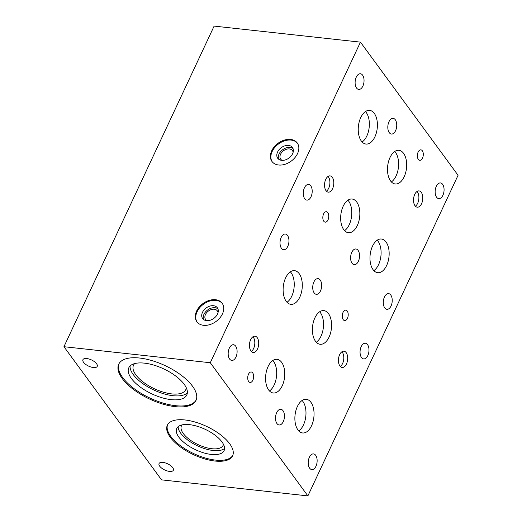 <?xml version="1.0" encoding="UTF-8"?>
<svg xmlns="http://www.w3.org/2000/svg" width="522" height="522" viewBox="0 0 522 522"><rect width="100%" height="100%" fill="white"/><g stroke="black" fill="none" stroke-linecap="round" stroke-linejoin="round"><path stroke-width="0.78" d="M293.123 152.32A7.269 5.148 -36.2 0 0 292.424 150.577A7.269 5.148 -36.2 0 0 289.338 148.94A7.269 5.148 -36.2 0 0 281.789 152.339A7.269 5.148 -36.2 0 0 280.692 159.171A7.269 5.148 -36.2 0 0 282.148 160.365M293.044 148.581A9.122 6.453 -36.2 0 0 290.049 147.426A9.122 6.453 -36.2 0 0 281.156 151.047A9.122 6.453 -36.2 0 0 278.604 159.164M288.581 145.423A9.122 6.453 -36.2 0 0 279.1 149.69A9.122 6.453 -36.2 0 0 277.73 158.264A9.122 6.453 -36.2 0 0 288.907 158.081A9.122 6.453 -36.2 0 0 292.45 147.478A9.122 6.453 -36.2 0 0 288.581 145.423M297.475 143.289A15.667 11.086 -36.2 0 0 291.08 140.079A15.667 11.086 -36.2 0 0 274.99 147.191A15.667 11.086 -36.2 0 0 272.223 161.794M290.597 139.42A15.667 11.086 143.8 0 1 297.24 142.95A15.667 11.086 143.8 0 1 291.159 161.154A15.667 11.086 143.8 0 1 271.975 161.474A15.667 11.086 143.8 0 1 274.324 146.741A15.667 11.086 143.8 0 1 290.597 139.42M218.026 312.619A7.269 5.148 -36.2 0 0 217.335 310.877A7.269 5.148 -36.2 0 0 214.248 309.239A7.269 5.148 -36.2 0 0 206.692 312.639A7.269 5.148 -36.2 0 0 205.603 319.477A7.269 5.148 -36.2 0 0 207.058 320.665M217.955 308.887A9.122 6.453 -36.2 0 0 214.96 307.726A9.122 6.453 -36.2 0 0 206.059 311.353A9.122 6.453 -36.2 0 0 203.515 319.471M213.491 305.722A9.122 6.453 -36.2 0 0 204.011 309.99A9.122 6.453 -36.2 0 0 202.64 318.564A9.122 6.453 -36.2 0 0 213.818 318.381A9.122 6.453 -36.2 0 0 217.354 307.784A9.122 6.453 -36.2 0 0 213.491 305.722M222.385 303.589A15.667 11.086 -36.2 0 0 215.991 300.378A15.667 11.086 -36.2 0 0 199.9 307.491A15.667 11.086 -36.2 0 0 197.133 322.1M215.508 299.719A15.667 11.086 143.8 0 1 222.15 303.256A15.667 11.086 143.8 0 1 216.069 321.454A15.667 11.086 143.8 0 1 196.879 321.774A15.667 11.086 143.8 0 1 199.234 307.04A15.667 11.086 143.8 0 1 215.508 299.719M326.413 191.163A8.189 4.581 96.3 0 0 329.773 184.52A8.189 4.581 96.3 0 0 328.403 176.906A8.189 4.581 96.3 0 0 328.025 176.449M332.299 177.33A8.189 4.581 -83.7 0 1 333.31 186.7A8.189 4.581 -83.7 0 1 328.279 192.155A8.189 4.581 -83.7 0 1 324.619 183.522A8.189 4.581 -83.7 0 1 330.061 175.881A8.189 4.581 -83.7 0 1 332.299 177.33M251.323 351.463A8.189 4.581 96.3 0 0 254.684 344.82A8.189 4.581 96.3 0 0 253.314 337.205A8.189 4.581 96.3 0 0 252.935 336.749M257.209 337.636A8.189 4.581 -83.7 0 1 258.22 346.999A8.189 4.581 -83.7 0 1 253.19 352.461A8.189 4.581 -83.7 0 1 249.529 343.822A8.189 4.581 -83.7 0 1 254.971 336.181A8.189 4.581 -83.7 0 1 257.209 337.636M134.65 363.593A28.86 12.469 -154.9 0 0 133.501 365.204A28.86 12.469 -154.9 0 0 154.349 388.74A28.86 12.469 -154.9 0 0 185.773 389.693A28.86 12.469 -154.9 0 0 186.276 387.774M130.076 366A32.018 13.833 -154.9 0 0 153.768 389.973A32.018 13.833 -154.9 0 0 187.352 392.831M184.181 384.277A32.018 13.833 -154.9 0 0 153.814 365.1A32.018 13.833 -154.9 0 0 128.797 367.801A32.018 13.833 -154.9 0 0 151.922 393.914A32.018 13.833 -154.9 0 0 186.785 394.971A32.018 13.833 -154.9 0 0 184.181 384.277M118.957 363.775A42.654 18.427 -154.9 0 0 149.977 398.071A42.654 18.427 -154.9 0 0 196.181 399.95M192.501 386.189A42.654 18.427 25.1 0 1 195.978 400.426A42.654 18.427 25.1 0 1 149.533 399.017A42.654 18.427 25.1 0 1 118.722 364.239A42.654 18.427 25.1 0 1 152.052 360.637A42.654 18.427 25.1 0 1 192.501 386.189M182.034 424.901A23.014 9.938 -154.9 0 0 181.428 425.854A23.014 9.938 -154.9 0 0 198.053 444.613A23.014 9.938 -154.9 0 0 223.103 445.37A23.014 9.938 -154.9 0 0 223.449 444.3M178.126 426.702A26.133 11.288 -154.9 0 0 197.479 445.834A26.133 11.288 -154.9 0 0 224.564 448.457M221.961 441.912A26.133 11.288 -154.9 0 0 197.179 426.259A26.133 11.288 -154.9 0 0 176.756 428.464A26.133 11.288 -154.9 0 0 195.633 449.775A26.133 11.288 -154.9 0 0 224.088 450.636A26.133 11.288 -154.9 0 0 221.961 441.912M167.582 424.745A36.038 15.569 -154.9 0 0 193.819 453.651A36.038 15.569 -154.9 0 0 232.819 455.301M229.68 443.752A36.038 15.569 25.1 0 1 232.616 455.784A36.038 15.569 25.1 0 1 193.375 454.597A36.038 15.569 25.1 0 1 167.34 425.208A36.038 15.569 25.1 0 1 195.509 422.167A36.038 15.569 25.1 0 1 229.68 443.752M96.577 363.749A7.889 3.406 25.1 0 1 97.222 366.385A7.889 3.406 25.1 0 1 88.636 366.124A7.889 3.406 25.1 0 1 82.933 359.691A7.889 3.406 25.1 0 1 89.099 359.025A7.889 3.406 25.1 0 1 96.577 363.749M172.704 467.614A7.889 3.406 25.1 0 1 173.35 470.25A7.889 3.406 25.1 0 1 164.763 469.989A7.889 3.406 25.1 0 1 159.06 463.556A7.889 3.406 25.1 0 1 165.226 462.89A7.889 3.406 25.1 0 1 172.704 467.614M415.401 206.19A8.189 4.581 96.3 0 0 418.755 199.548A8.189 4.581 96.3 0 0 417.391 191.933A8.189 4.581 96.3 0 0 417.013 191.476M421.287 192.364A8.189 4.581 -83.7 0 1 422.291 201.727A8.189 4.581 -83.7 0 1 417.261 207.188A8.189 4.581 -83.7 0 1 413.6 198.549A8.189 4.581 -83.7 0 1 419.049 190.908A8.189 4.581 -83.7 0 1 421.287 192.364M373.869 270.624A16.932 9.468 96.3 0 0 380.812 256.889A16.932 9.468 96.3 0 0 377.987 241.138A16.932 9.468 96.3 0 0 377.204 240.198M386.045 242.019A16.932 9.468 -83.7 0 1 388.127 261.405A16.932 9.468 -83.7 0 1 377.719 272.686A16.932 9.468 -83.7 0 1 370.15 254.821A16.932 9.468 -83.7 0 1 381.412 239.017A16.932 9.468 -83.7 0 1 386.045 242.019M344.559 230.639A16.932 9.468 96.3 0 0 351.502 216.898A16.932 9.468 96.3 0 0 348.676 201.146A16.932 9.468 96.3 0 0 347.893 200.207M356.735 202.034A16.932 9.468 -83.7 0 1 358.816 221.413A16.932 9.468 -83.7 0 1 348.409 232.695A16.932 9.468 -83.7 0 1 340.84 214.829A16.932 9.468 -83.7 0 1 352.096 199.026A16.932 9.468 -83.7 0 1 356.735 202.034M362.124 141.991A16.932 9.468 96.3 0 0 369.067 128.255A16.932 9.468 96.3 0 0 366.242 112.504A16.932 9.468 96.3 0 0 365.459 111.564M374.3 113.385A16.932 9.468 -83.7 0 1 376.382 132.771A16.932 9.468 -83.7 0 1 365.974 144.052A16.932 9.468 -83.7 0 1 358.405 126.187A16.932 9.468 -83.7 0 1 369.661 110.383A16.932 9.468 -83.7 0 1 374.3 113.385M391.389 181.917A16.932 9.468 96.3 0 0 398.325 168.182A16.932 9.468 96.3 0 0 395.506 152.431A16.932 9.468 96.3 0 0 394.723 151.491M403.565 153.318A16.932 9.468 -83.7 0 1 405.646 172.697A16.932 9.468 -83.7 0 1 395.239 183.979A16.932 9.468 -83.7 0 1 387.67 166.113A16.932 9.468 -83.7 0 1 398.925 150.31A16.932 9.468 -83.7 0 1 403.565 153.318M422.337 150.78A5.253 2.936 -83.7 0 1 422.983 156.789A5.253 2.936 -83.7 0 1 419.753 160.287A5.253 2.936 -83.7 0 1 417.404 154.747A5.253 2.936 -83.7 0 1 420.902 149.847A5.253 2.936 -83.7 0 1 422.337 150.78M327.803 212.637A5.253 2.936 -83.7 0 1 328.455 218.646A5.253 2.936 -83.7 0 1 325.226 222.15A5.253 2.936 -83.7 0 1 322.877 216.61A5.253 2.936 -83.7 0 1 326.367 211.704A5.253 2.936 -83.7 0 1 327.803 212.637M358.092 250.384A7.889 4.411 -83.7 0 1 359.064 259.408A7.889 4.411 -83.7 0 1 354.216 264.667A7.889 4.411 -83.7 0 1 350.693 256.341A7.889 4.411 -83.7 0 1 355.932 248.981A7.889 4.411 -83.7 0 1 358.092 250.384M390.776 295.028A7.889 4.411 -83.7 0 1 391.748 304.052A7.889 4.411 -83.7 0 1 386.9 309.311A7.889 4.411 -83.7 0 1 383.376 300.985A7.889 4.411 -83.7 0 1 388.622 293.625A7.889 4.411 -83.7 0 1 390.776 295.028M442.63 184.344A7.889 4.411 -83.7 0 1 443.596 193.368A7.889 4.411 -83.7 0 1 438.748 198.628A7.889 4.411 -83.7 0 1 435.224 190.302A7.889 4.411 -83.7 0 1 440.47 182.941A7.889 4.411 -83.7 0 1 442.63 184.344M395.298 119.766A7.889 4.411 -83.7 0 1 396.263 128.79A7.889 4.411 -83.7 0 1 391.415 134.05A7.889 4.411 -83.7 0 1 387.892 125.724A7.889 4.411 -83.7 0 1 393.138 118.364A7.889 4.411 -83.7 0 1 395.298 119.766M362.594 75.148A7.889 4.411 -83.7 0 1 363.566 84.179A7.889 4.411 -83.7 0 1 358.718 89.432A7.889 4.411 -83.7 0 1 355.195 81.112A7.889 4.411 -83.7 0 1 360.434 73.752A7.889 4.411 -83.7 0 1 362.594 75.148M310.747 185.832A7.889 4.411 -83.7 0 1 311.719 194.863A7.889 4.411 -83.7 0 1 306.871 200.115A7.889 4.411 -83.7 0 1 303.347 191.796A7.889 4.411 -83.7 0 1 308.587 184.436A7.889 4.411 -83.7 0 1 310.747 185.832M340.305 366.451A8.176 4.574 96.3 0 0 343.659 359.815A8.176 4.574 96.3 0 0 342.295 352.213A8.176 4.574 96.3 0 0 341.917 351.756M346.184 352.637A8.176 4.574 -83.7 0 1 347.195 361.994A8.176 4.574 -83.7 0 1 342.164 367.449A8.176 4.574 -83.7 0 1 338.51 358.816A8.176 4.574 -83.7 0 1 343.946 351.189A8.176 4.574 -83.7 0 1 346.184 352.637M298.76 430.904A16.932 9.468 96.3 0 0 305.703 417.169A16.932 9.468 96.3 0 0 302.877 401.418A16.932 9.468 96.3 0 0 302.094 400.478M310.936 402.299A16.932 9.468 -83.7 0 1 313.024 421.685A16.932 9.468 -83.7 0 1 302.616 432.966A16.932 9.468 -83.7 0 1 295.047 415.101A16.932 9.468 -83.7 0 1 306.303 399.297A16.932 9.468 -83.7 0 1 310.936 402.299M269.469 390.939A16.932 9.468 96.3 0 0 276.406 377.204A16.932 9.468 96.3 0 0 273.587 361.452A16.932 9.468 96.3 0 0 272.804 360.506M281.645 362.333A16.932 9.468 -83.7 0 1 283.727 381.712A16.932 9.468 -83.7 0 1 273.319 393.001A16.932 9.468 -83.7 0 1 265.75 375.135A16.932 9.468 -83.7 0 1 277.006 359.332A16.932 9.468 -83.7 0 1 281.645 362.333M287.015 302.277A16.939 9.474 96.3 0 0 293.958 288.535A16.939 9.474 96.3 0 0 291.132 272.784A16.939 9.474 96.3 0 0 290.349 271.838M299.191 273.665A16.939 9.474 -83.7 0 1 301.279 293.051A16.939 9.474 -83.7 0 1 290.865 304.339A16.939 9.474 -83.7 0 1 283.296 286.467A16.939 9.474 -83.7 0 1 294.558 270.664A16.939 9.474 -83.7 0 1 299.191 273.665M316.293 342.223A16.939 9.474 96.3 0 0 323.235 328.488A16.939 9.474 96.3 0 0 320.417 312.73A16.939 9.474 96.3 0 0 319.627 311.791M328.475 313.611A16.939 9.474 -83.7 0 1 330.556 332.997A16.939 9.474 -83.7 0 1 320.149 344.285A16.939 9.474 -83.7 0 1 312.574 326.42A16.939 9.474 -83.7 0 1 323.836 310.61A16.939 9.474 -83.7 0 1 328.475 313.611M347.247 311.079A5.253 2.936 -83.7 0 1 347.893 317.089A5.253 2.936 -83.7 0 1 344.664 320.593A5.253 2.936 -83.7 0 1 342.315 315.047A5.253 2.936 -83.7 0 1 345.805 310.146A5.253 2.936 -83.7 0 1 347.247 311.079M252.7 372.917A5.253 2.936 -83.7 0 1 253.346 378.926A5.253 2.936 -83.7 0 1 250.116 382.43A5.253 2.936 -83.7 0 1 247.767 376.891A5.253 2.936 -83.7 0 1 251.265 371.984A5.253 2.936 -83.7 0 1 252.7 372.917M283.002 410.683A7.889 4.411 -83.7 0 1 283.975 419.708A7.889 4.411 -83.7 0 1 279.126 424.967A7.889 4.411 -83.7 0 1 275.596 416.647A7.889 4.411 -83.7 0 1 280.843 409.287A7.889 4.411 -83.7 0 1 283.002 410.683M315.693 455.308A7.889 4.411 -83.7 0 1 316.658 464.332A7.889 4.411 -83.7 0 1 311.81 469.591A7.889 4.411 -83.7 0 1 308.287 461.265A7.889 4.411 -83.7 0 1 313.533 453.905A7.889 4.411 -83.7 0 1 315.693 455.308M367.54 344.624A7.889 4.411 -83.7 0 1 368.512 353.648A7.889 4.411 -83.7 0 1 363.664 358.908A7.889 4.411 -83.7 0 1 360.134 350.582A7.889 4.411 -83.7 0 1 365.38 343.222A7.889 4.411 -83.7 0 1 367.54 344.624M320.208 280.027A7.889 4.411 -83.7 0 1 321.18 289.051A7.889 4.411 -83.7 0 1 316.332 294.31A7.889 4.411 -83.7 0 1 312.808 285.984A7.889 4.411 -83.7 0 1 318.055 278.624A7.889 4.411 -83.7 0 1 320.208 280.027M287.511 235.435A7.889 4.411 -83.7 0 1 288.477 244.459A7.889 4.411 -83.7 0 1 283.629 249.718A7.889 4.411 -83.7 0 1 280.105 241.392A7.889 4.411 -83.7 0 1 285.351 234.032A7.889 4.411 -83.7 0 1 287.511 235.435M235.657 346.138A7.889 4.411 -83.7 0 1 236.629 355.162A7.889 4.411 -83.7 0 1 231.781 360.421A7.889 4.411 -83.7 0 1 228.251 352.096A7.889 4.411 -83.7 0 1 233.497 344.735A7.889 4.411 -83.7 0 1 235.657 346.138M307.882 495.9L210.281 362.738L360.461 42.138L458.062 175.294L307.882 495.9L161.539 479.862L63.938 346.706L210.281 362.738M63.938 346.706L214.118 26.1L360.461 42.138"/></g></svg>
